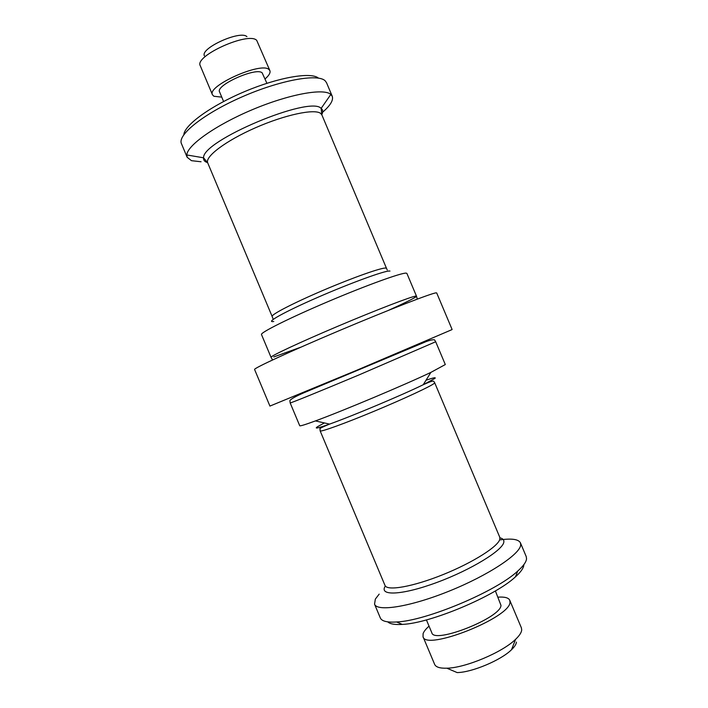 <?xml version="1.0" encoding="UTF-8"?>
<svg xmlns="http://www.w3.org/2000/svg" width="708" height="708" viewBox="0 0 708 708"><rect width="100%" height="100%" fill="white"/><g stroke="black" fill="none" stroke-linecap="round" stroke-linejoin="round"><path stroke-width="1.06" d="M516.433 642.121C516.221 644.245 514.583 646.785 511.512 649.732C501.034 660.201 471.97 672.423 457.156 672.582L446.854 668.202C465.351 667.927 502.45 652.334 515.601 639.306C519.451 635.642 521.486 632.518 521.707 629.934L521.407 627.908L509.76 600.242L509.99 602.083C510.884 617.456 425.481 651.325 423.021 636.704L423.101 633.607C423.906 631.439 425.88 628.952 429.039 626.146M423.021 636.704L434.641 664.378C435.871 667.14 439.942 668.414 446.854 668.202M204.4 55.808C199.983 48.197 240.561 29.895 246.933 36.666M265.075 78.933C269.031 75.49 270.633 72.729 269.898 70.658L256.712 40.356C248.579 31.426 194.151 55.959 200.267 65.72L212.471 94.792L213.896 96.261L221.763 97.138M495.388 590.915L500.972 605.358C501.211 617.712 433.907 644.324 431.827 632.784L426.42 619.907M269.898 70.658L268.978 69.517C261.234 61.552 206.594 86.066 212.471 94.792M266.907 83.287L262.146 72.827C256.11 66.95 215.214 85.332 219.577 91.934L223.595 101.501M183.823 134.724C184.425 125.042 210.966 105.704 244.871 91.491C278.74 77.216 311.131 71.773 318.476 78.119M332.247 96.279L326.521 82.686L325.122 80.765C317.759 73.384 279.925 80.181 241.817 96.978C203.638 113.687 177.15 135.042 181.452 143.671L187.151 157.273L186.815 154.955C187.133 145.379 215.79 124.997 252.491 109.616C289.165 94.155 323.768 87.942 330.831 94.421L332.247 96.279C333.645 100.394 330.025 106.058 321.379 113.262M523.823 565.108C523.539 568.161 520.752 572.073 515.468 576.825C495.255 596.048 430.181 623.394 402.294 624.403C394.834 624.863 389.984 624.022 387.745 621.863M379.178 594.118L375.346 599.092L374.55 604.172L380.32 617.934C381.736 621.226 387.179 622.58 396.639 621.978C426.225 620.836 496.184 591.428 517.707 571.091C523.336 566.064 526.283 561.948 526.548 558.754L526.23 556.594L520.433 542.85C518.566 539.275 511.875 538.266 500.361 539.832M374.55 604.172C377.16 612.031 410.605 606.765 449.447 591.003C488.316 575.33 520.292 554.063 520.699 544.894L520.433 542.85M299.732 425.747C300.015 426.269 305.236 424.658 315.405 420.924C342.203 411.153 405.162 384.683 430.889 372.381L445.305 364.549L435.694 341.752L358.69 375.054C320.131 391.232 289.749 403.56 290.165 402.923L299.732 425.747M201.063 161.76L191.487 160.681L187.151 157.273M261.491 334.539C260.048 332.725 289.404 318.016 327.857 301.696C366.284 285.359 401.693 272.589 406.188 273.129L406.896 273.412L416.49 296.183L415.861 296.094C411.711 296.369 376.585 309.856 338.123 326.131C299.643 342.406 269.943 356.328 271.04 357.319L261.491 334.539M451.686 329.751L356.345 370.443L269.925 406.082L254.588 369.488C253.181 368.496 290.634 351.168 339.566 330.512C388.471 309.847 431.986 292.997 436.128 292.855L436.694 292.944L452.111 329.503L451.686 329.751M498.007 597.154C504.636 596.711 508.548 597.738 509.76 600.242M499.919 537.832C502.857 538.496 504.167 539.903 503.839 542.062C503.025 550.16 471.245 569.754 437.137 582.357C402.985 595.083 379.284 596.304 384.984 586.587M320.14 430.871L384.993 585.436C386.975 591.277 413.021 586.764 443.19 574.551C473.378 562.4 498.901 546.054 499.883 538.947L499.742 537.195L434.677 382.718L434.323 383.285C431.491 385.984 404.463 398.622 374.497 411.091C344.504 423.596 320.29 432.314 320.14 430.871L320.016 428.862C318.981 428.729 322.167 427.136 329.583 424.101C351.743 416.251 402.126 395.073 423.242 384.727L434.907 378.399C436.27 377.134 433.314 377.745 426.03 380.223M324.414 422.941L317.83 426.517C313.759 429.128 317.68 428.322 329.583 424.101L315.405 420.924M389.975 271.067L389.683 271.031C385.214 270.429 350.619 282.988 317.441 297.493C284.174 311.989 264.65 322.981 273.766 321.485M273.084 318.901L272.137 316.449C270.925 314.662 293.802 302.829 323.644 290.121C353.469 277.403 381.594 267.509 385.789 268.058L386.515 268.367L321.875 114.9L320.653 113.413C314.644 108.519 285.032 114.74 255.42 127.785C225.763 140.777 204.683 156.76 207.718 162.884L203.585 157.813C201.824 140.812 310.228 95.244 321.14 108.395L321.202 108.439C323.025 109.882 323.211 111.944 321.759 114.643M207.594 162.619L207.037 162.442C204.462 161.539 203.311 159.999 203.585 157.813L186.815 154.955M416.145 296.661C413.499 298.634 404.25 303.21 388.382 310.387M300.856 347.177L273.792 356.938M434.677 382.718L433.933 381.559C433.402 380.939 432.88 380.364 423.242 384.727L430.889 372.381M387.258 270.005L386.515 268.367M321.875 114.9L321.14 108.395L330.831 94.421M417.304 299.112L416.49 296.183M290.165 402.923L289.873 400.595C290.926 398.993 295.546 396.409 303.75 392.834L426.508 341.451C431.862 339.628 434.641 339.265 434.845 340.362L435.694 341.752M511.512 649.732L515.601 639.306M515.468 576.825L517.707 571.091M402.294 624.403L396.639 621.978M272.137 316.449L207.718 162.884M272.571 359.956L271.04 357.319"/></g></svg>
